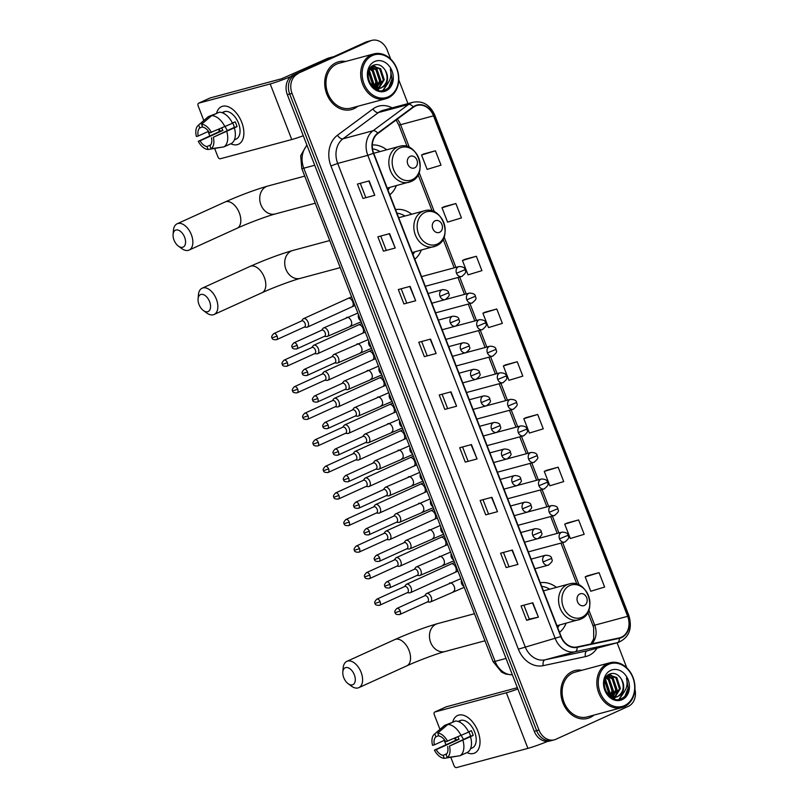 <?xml version="1.0" encoding="UTF-8"?>
<svg xmlns="http://www.w3.org/2000/svg" width="808" height="808" viewBox="0 0 808 808"><rect width="100%" height="100%" fill="white"/><g stroke="black" fill="none" stroke-linecap="round" stroke-linejoin="round"><path stroke-width="1.21" d="M414.817 259.227A27.331 22.058 74.9 0 0 421.332 250.086M411.686 214.231A27.331 22.058 74.9 0 0 395.556 209.585M559.55 632.391A27.331 22.058 74.9 0 0 566.075 623.251M556.429 587.386A27.331 22.058 74.9 0 0 540.3 582.74M389.82 194.799A27.331 22.058 74.9 0 0 396.344 185.658M386.699 149.803A27.331 22.058 74.9 0 0 372.326 144.955M390.698 59.105L387.224 50.146A15.473 12.484 74.9 0 0 371.781 40.4L367.074 41.663A15.473 12.484 74.9 0 0 365.519 42.228L293.193 75.104A15.473 12.484 74.9 0 0 287.345 94.677L534.28 731.311A15.473 12.484 74.9 0 0 549.723 741.057L552.076 740.421A15.473 12.484 74.9 0 1 536.633 730.674A15.473 12.484 74.9 0 0 552.076 740.421L554.429 739.795A15.473 12.484 74.9 0 0 555.985 739.229L628.311 706.354A15.473 12.484 74.9 0 0 634.916 689.194M371.781 40.4A15.473 12.484 74.9 0 0 370.226 40.956L295.546 74.467A15.473 12.484 74.9 0 0 289.698 94.041L536.633 730.674L289.698 94.041A15.473 12.484 74.9 0 1 295.546 74.467L367.872 41.592L293.193 75.104M369.428 41.036A15.473 12.484 74.9 0 0 367.872 41.592A15.473 12.484 74.9 0 1 369.428 41.036M336.108 62.67A24.755 19.978 74.9 0 0 326.21 92.445A24.755 19.978 74.9 0 0 351.46 109.585A24.755 19.978 74.9 0 0 353.954 108.696A24.755 19.978 74.9 0 0 357.772 106.292A24.755 19.978 74.9 0 1 353.954 108.696A24.755 19.978 74.9 0 1 351.46 109.585A24.755 19.978 74.9 0 1 326.21 92.445A24.755 19.978 74.9 0 1 336.108 62.67A24.755 19.978 74.9 0 1 338.603 61.772A24.755 19.978 74.9 0 0 336.108 62.67M572.256 671.499A24.755 19.978 74.9 0 0 562.358 701.273A24.755 19.978 74.9 0 0 587.608 718.413A24.755 19.978 74.9 0 0 590.103 717.524A24.755 19.978 74.9 0 0 593.92 715.12A24.755 19.978 74.9 0 1 590.103 717.524A24.755 19.978 74.9 0 1 587.608 718.413L587.608 718.413A24.755 19.978 74.9 0 1 562.358 701.273A24.755 19.978 74.9 0 1 572.256 671.499A24.755 19.978 74.9 0 1 574.751 670.6A24.755 19.978 74.9 0 0 572.256 671.499M415.393 106.04A16.503 13.322 -105.1 0 1 417.059 105.434A16.503 13.322 -105.1 0 1 433.522 115.837L627.654 616.322A16.503 13.322 -105.1 0 1 619.756 637.795A16.503 13.322 -105.1 0 1 619.211 637.926L577.043 646.955A16.503 13.322 -105.1 0 1 561.116 636.421L373.68 153.187A16.503 13.322 -105.1 0 1 377.881 133.502L413.373 107.232A16.503 13.322 -105.1 0 1 415.393 106.04M415.251 105.656A16.918 13.655 74.9 0 0 413.171 106.878L377.69 133.148A16.918 13.655 74.9 0 0 373.377 153.318L560.813 636.563A16.918 13.655 74.9 0 0 577.134 647.36L619.312 638.33A16.918 13.655 74.9 0 0 627.957 616.191L433.835 115.706A16.918 13.655 74.9 0 0 415.251 105.656M599.051 572.66L585.184 576.872L590.759 591.254L604.636 587.042L599.051 572.66L587.295 575.851M578.599 519.928L564.721 524.139L570.307 538.522L584.184 534.31L578.599 519.928L566.842 523.119M558.146 467.196L544.269 471.407L549.854 485.79L563.721 481.578L558.146 467.196L546.39 470.387M537.694 414.464L523.816 418.675L529.391 433.058L543.269 428.846L537.694 414.464L525.937 417.655M435.421 150.803L421.544 155.005L427.129 169.387L441.006 165.186L435.421 150.803L423.665 153.985M455.874 203.535L442.006 207.747L447.582 222.129L461.459 217.918L455.874 203.535L444.117 206.717M476.336 256.267L462.459 260.479L468.034 274.861L481.911 270.65L476.336 256.267L464.57 259.449M496.789 308.999L482.911 313.211L488.486 327.594L502.364 323.382L496.789 308.999L485.032 312.181M517.241 361.731L503.364 365.943L508.939 380.326L522.816 376.114L517.241 361.731L505.485 364.913M345.713 61.459A24.755 19.978 74.9 0 0 338.603 61.772A24.755 19.978 74.9 0 1 345.713 61.459M581.861 670.286A24.755 19.978 74.9 0 0 574.751 670.6A24.755 19.978 74.9 0 1 581.861 670.286M626.846 667.933L617.09 642.794M407.959 103.616L398.788 79.952M297.899 73.831A15.473 12.484 74.9 0 0 292.052 93.405L538.986 730.038A15.473 12.484 74.9 0 0 554.429 739.795M497.486 511.686L485.719 514.847L480.144 500.465L491.91 497.304L497.486 511.686L491.547 497.405M517.938 564.418L506.172 567.58L500.596 553.207L512.363 550.036L517.938 564.418L512.009 550.137M538.401 617.15L526.634 620.322L521.049 605.939L532.815 602.768L538.401 617.15L532.462 602.869M436.128 353.49L424.362 356.651L418.786 342.269L430.553 339.108L436.128 353.49L430.189 339.198M415.676 300.758L403.909 303.919L398.334 289.537L410.1 286.375L415.676 300.758L409.737 286.466M395.223 248.016L383.457 251.187L377.871 236.805L389.638 233.643L395.223 248.016L389.284 233.734M374.771 195.284L363.004 198.455L357.419 184.072L369.185 180.901L374.771 195.284L368.832 181.002M477.033 458.954L465.267 462.115L459.691 447.733L471.458 444.572L477.033 458.954L471.094 444.673M456.581 406.222L444.814 409.383L439.239 395.001L451.005 391.84L456.581 406.222L450.642 391.93M444.814 409.383L456.217 406.313M465.267 462.115L476.669 459.045M363.004 198.455L374.407 195.374M383.457 251.187L394.859 248.107M403.909 303.919L415.312 300.839M424.362 356.651L435.764 353.581M526.634 620.322L529.311 619.1M523.907 605.172L529.311 619.11L538.037 617.241M506.172 567.58L517.585 564.509M485.719 514.847L497.122 511.777M503.364 365.943L505.586 364.863M482.911 313.211L485.133 312.13M462.459 260.479L464.681 259.398M442.006 207.747L444.228 206.666M421.544 155.005L423.776 153.934M523.816 418.675L526.048 417.595M544.269 471.407L546.501 470.327M564.721 524.139L566.953 523.069M585.184 576.872L587.406 575.801M447.501 408.171L442.087 394.233M427.048 355.439L421.635 341.501M406.596 302.707L401.182 288.769M386.133 249.975L380.73 236.037M365.681 197.243L360.277 183.305M467.953 460.913L462.55 446.965M488.406 513.646L483.002 499.697M508.858 566.378L503.455 552.43M216.544 113.443A20.634 12.08 65.6 0 1 227.906 106.636A20.634 12.08 65.6 0 1 241.733 122.291A20.634 12.08 65.6 0 1 230.765 143.763A20.634 12.08 65.6 0 0 238.501 144.238A20.634 12.08 65.6 0 0 241.733 122.291A20.634 12.08 65.6 0 0 221.432 106.676A20.634 12.08 65.6 0 0 216.544 113.443M290.819 76.588A20.634 1.616 158.8 0 1 270.195 83.941L198.707 103.161A2.575 1.505 -114.4 0 0 198.576 103.212A2.575 1.505 -114.4 0 0 198.172 105.959L203.818 120.533M303.283 135.744A20.634 1.616 158.8 0 1 291.759 139.542L220.281 158.772A2.575 1.505 -114.4 0 1 217.877 156.772L214.706 148.591M219.463 131.492A20.634 12.08 65.6 0 1 218.524 129.442A20.634 12.08 65.6 0 0 219.463 131.492M209.706 135.704L208.09 131.532M209.868 98.091A2.575 1.505 65.6 0 1 209.989 98.02A2.575 1.505 65.6 0 1 210.131 97.97L281.608 78.75L328.159 58.136A2.575 2.081 -105.1 0 1 328.502 58.014L328.422 58.035M208.545 131.32L198.223 136.017A10.312 6.04 65.6 0 1 199.768 127.997L202.535 126.735M211.666 115.655L201.566 124.25L202.717 127.199A10.312 6.04 65.6 0 1 209.605 132.946L232.542 123.25A17.019 9.969 65.6 0 0 219.281 112.201L211.666 115.655A17.019 9.969 65.6 0 1 224.927 126.715M232.452 123.069L235.158 121.846A14.958 8.757 65.6 0 1 236.219 124.2A14.958 8.757 65.6 0 1 237.017 126.634L213.282 137.259L234.31 127.361A10.312 6.04 -114.4 0 0 233.562 124.917A10.312 6.04 -114.4 0 0 232.674 122.968M221.786 128.048A10.312 6.04 -114.4 0 0 221.796 128.078A10.312 6.04 -114.4 0 0 222.917 130.431L200.081 140.814A10.312 6.04 65.6 0 0 206.969 146.561L208.121 149.51L222.059 147.177M208.121 149.51A13.413 7.848 65.6 0 1 198.263 141.299L220.21 131.159A14.958 8.757 65.6 0 1 219.281 129.118M222.018 112.645L223.776 111.847A14.958 8.757 65.6 0 1 238.501 123.169A14.958 8.757 65.6 0 1 236.158 139.077L234.391 139.875M234.401 128.048A17.019 9.969 65.6 0 1 231.411 143.471L223.796 146.935L211.06 148.712L209.918 145.763A10.312 6.04 65.6 0 0 211.474 137.744M226.785 131.502A17.019 9.969 65.6 0 1 223.796 146.935M201.566 124.25A13.413 7.848 65.6 0 1 211.423 132.462M213.282 137.259A13.413 7.848 65.6 0 1 211.06 148.712M198.263 141.299L200.081 140.814M222.069 112.665A14.958 8.757 65.6 0 1 223.846 112.413L222.735 112.908M216.524 113.453L208.727 116.443L198.627 125.048L199.768 127.997M198.223 136.017L196.405 136.501A13.413 7.848 65.6 0 1 198.172 125.392L207.797 117.109A17.019 9.969 65.6 0 1 208.727 116.443M227.401 130.502A10.312 6.04 65.6 0 1 225.24 126.573M210.737 144.854L206.969 146.561M220.21 131.159L222.917 130.431M234.31 127.361L237.017 126.634M388.325 96.798A22.18 17.897 74.9 0 0 396.698 68.751A22.18 17.897 74.9 0 0 372.337 55.57A22.18 17.897 74.9 0 0 363.964 83.628A22.18 17.897 74.9 0 0 388.325 96.798M388.113 97.919A23.21 18.725 74.9 0 0 397.395 70.003A23.21 18.725 74.9 0 0 373.71 53.934A23.21 18.725 74.9 0 0 371.377 54.772A23.21 18.725 74.9 0 0 362.095 82.689A23.21 18.725 74.9 0 0 385.769 98.758A23.21 18.725 74.9 0 0 388.113 97.919M373.71 53.934L339.006 63.266A23.21 18.725 74.9 0 0 336.663 64.105A23.21 18.725 74.9 0 0 327.381 92.021A23.21 18.725 74.9 0 0 351.056 108.09L385.769 98.758M378.397 88.648L376.144 89.335M377.902 88.688L376.558 89.264M384.305 86.234A11.655 9.403 74.9 0 0 385.254 70.347C382.184 65.458 378.407 63.701 373.942 65.054C360.843 69.73 371.973 96.314 384.901 89.93C388.668 88.345 391.112 85.264 392.254 80.709L390.335 69.236C392.042 76.679 390.032 82.345 384.305 86.234L380.76 88.143L371.741 85.759M371.266 66.781L372.841 66.135L380.669 68.73L384.244 79.729L378.831 88.436M385.254 70.347C388.638 78.073 387.244 83.941 381.073 87.951L380.295 88.254M380.76 88.143L374.074 88.011M368.014 76.073L369.377 81.891M368.67 71.013L373.044 82.749L372.205 86.143M368.408 71.882L372.104 83.002L371.579 85.547M369.882 68.468L373.195 70.74L376.781 81.739L374.599 87.597M369.559 68.993L372.266 70.993L375.841 81.992L374.023 87.315M371.125 66.912L376.932 69.74L380.507 80.739L376.781 88.274M376.376 88.617L375.69 89.092M370.832 67.226L376.003 69.993L379.578 80.992L376.255 88.163M372.377 66.276L379.73 68.983L383.315 79.982L378.336 88.436M374.639 61.519A15.786 12.736 74.9 0 0 368.68 81.487A15.786 12.736 74.9 0 0 386.022 90.86A15.786 12.736 74.9 0 0 391.981 70.892A15.786 12.736 74.9 0 0 374.639 61.519M390.335 69.236L392.052 79.032L388.82 87.284M387.557 83.699L382.77 90.496M374.124 66.175L375.993 67.751L380.851 82.042L379.204 87.84M378.78 88.607L377.821 90.042M370.68 67.387L372.256 68.751L377.114 83.052L375.841 88.052M368.963 70.225L373.377 84.052L372.922 86.668M388.254 82.84L383.154 90.435M374.892 66.266L376.457 67.62L381.315 81.921L379.901 87.244M379.225 88.537L378.114 90.132M371.155 67.276L372.72 68.63L377.578 82.931L376.205 88.153M369.145 69.801L373.841 83.931L373.296 86.9M174.023 240.077A9.282 5.434 -114.4 0 0 178.406 246.117A9.282 5.434 -114.4 0 0 184.567 245.895A9.282 5.434 -114.4 0 0 184.618 237.229A9.282 5.434 -114.4 0 0 177.891 230.028A9.282 5.434 -114.4 0 0 173.084 234.431A9.282 5.434 -114.4 0 0 174.023 240.077M173.084 234.431L173.437 230.351A14.443 8.454 65.6 0 1 177.154 223.776A14.443 8.454 65.6 0 1 191.365 234.704A14.443 8.454 65.6 0 1 189.102 250.066A14.443 8.454 65.6 0 1 181.699 248.541L178.406 246.117M414.595 167.872A6.191 4.989 74.9 0 0 416.928 160.045A6.191 4.989 74.9 0 0 410.131 156.368A6.191 4.989 74.9 0 0 407.798 164.196A6.191 4.989 74.9 0 0 414.595 167.872M387.991 190.072A24.503 19.766 74.9 0 0 389.638 187.466M379.992 151.601A24.503 19.766 74.9 0 0 372.528 148.834M199.01 304.505A9.282 5.434 -114.4 0 0 203.394 310.555A9.282 5.434 -114.4 0 0 209.555 310.333A9.282 5.434 -114.4 0 0 209.605 301.657A9.282 5.434 -114.4 0 0 202.879 294.466A9.282 5.434 -114.4 0 0 198.081 298.859A9.282 5.434 -114.4 0 0 199.01 304.505M198.081 298.859L198.425 294.779A14.443 8.454 65.6 0 1 202.141 288.204A14.443 8.454 65.6 0 1 216.352 299.132A14.443 8.454 65.6 0 1 214.09 314.494A14.443 8.454 65.6 0 1 206.697 312.969L203.394 310.555M439.582 232.31A6.191 4.989 74.9 0 0 441.925 224.472A6.191 4.989 74.9 0 0 435.128 220.796A6.191 4.989 74.9 0 0 432.785 228.634A6.191 4.989 74.9 0 0 439.582 232.31M412.979 254.5A24.503 19.766 74.9 0 0 414.625 251.894M404.98 216.029A24.503 19.766 74.9 0 0 396.96 213.201M343.754 677.66A9.282 5.434 -114.4 0 0 348.137 683.709A9.282 5.434 -114.4 0 0 354.298 683.487A9.282 5.434 -114.4 0 0 354.338 674.811A9.282 5.434 -114.4 0 0 347.622 667.62A9.282 5.434 -114.4 0 0 342.814 672.014A9.282 5.434 -114.4 0 0 343.754 677.66M342.814 672.014L343.168 667.943A14.443 8.454 65.6 0 1 346.874 661.358A14.443 8.454 65.6 0 1 361.095 672.296A14.443 8.454 65.6 0 1 358.833 687.659A14.443 8.454 65.6 0 1 351.43 686.133L348.137 683.709M584.325 605.465A6.191 4.989 74.9 0 0 586.659 597.637A6.191 4.989 74.9 0 0 579.861 593.961A6.191 4.989 74.9 0 0 577.528 601.788A6.191 4.989 74.9 0 0 584.325 605.465M557.722 627.665A24.503 19.766 74.9 0 0 559.368 625.049M549.723 589.194A24.503 19.766 74.9 0 0 541.693 586.356M304.242 327.119L306.505 327.27A4.646 2.717 -114.4 0 0 307.091 327.21A4.646 2.717 -114.4 0 0 307.343 327.129A4.646 2.717 -114.4 0 0 308.07 322.19A4.646 2.717 -114.4 0 0 303.747 318.584A4.646 2.717 -114.4 0 0 303.495 318.675A4.646 2.717 -114.4 0 0 302.838 319.211L301.475 321.008M304.343 327.058A3.353 1.959 -114.4 0 0 304.525 326.988A3.353 1.959 -114.4 0 0 305.05 323.422A3.353 1.959 -114.4 0 0 301.929 320.826A3.353 1.959 -114.4 0 0 301.748 320.887L273.801 333.583C271.74 335.724 271.155 337.148 272.064 337.855L277.104 336.128A3.353 1.959 -114.4 0 0 273.801 333.583M314.544 353.672L316.807 353.823A4.646 2.717 -114.4 0 0 317.392 353.773A4.646 2.717 -114.4 0 0 317.645 353.682A4.646 2.717 -114.4 0 0 318.362 348.743A4.646 2.717 -114.4 0 0 314.049 345.147A4.646 2.717 -114.4 0 0 313.797 345.228A4.646 2.717 -114.4 0 0 313.14 345.763L311.777 347.571M314.645 353.611A3.353 1.959 -114.4 0 0 314.827 353.55A3.353 1.959 -114.4 0 0 315.352 349.985A3.353 1.959 -114.4 0 0 312.231 347.379A3.353 1.959 -114.4 0 0 312.05 347.44L284.103 360.146C282.043 362.287 281.457 363.701 282.366 364.408L287.406 362.681A3.353 1.959 -114.4 0 0 284.103 360.146M324.846 380.235L327.109 380.386A4.646 2.717 -114.4 0 0 327.695 380.336A4.646 2.717 -114.4 0 0 327.937 380.245A4.646 2.717 -114.4 0 0 328.664 375.306A4.646 2.717 -114.4 0 0 324.351 371.7A4.646 2.717 -114.4 0 0 324.099 371.791A4.646 2.717 -114.4 0 0 323.442 372.326L322.079 374.124M324.947 380.174A3.353 1.959 -114.4 0 0 325.119 380.103A3.353 1.959 -114.4 0 0 325.644 376.538A3.353 1.959 -114.4 0 0 322.523 373.942A3.353 1.959 -114.4 0 0 322.352 374.003L294.405 386.699C292.344 388.84 291.759 390.264 292.668 390.971L297.708 389.244A3.353 1.959 -114.4 0 0 294.405 386.699M335.148 406.788L337.411 406.939A4.646 2.717 -114.4 0 0 337.996 406.889A4.646 2.717 -114.4 0 0 338.239 406.798A4.646 2.717 -114.4 0 0 338.966 401.859A4.646 2.717 -114.4 0 0 334.653 398.263A4.646 2.717 -114.4 0 0 334.401 398.344A4.646 2.717 -114.4 0 0 333.744 398.879L332.371 400.687M335.249 406.727A3.353 1.959 -114.4 0 0 335.421 406.666A3.353 1.959 -114.4 0 0 335.946 403.101A3.353 1.959 -114.4 0 0 332.825 400.495A3.353 1.959 -114.4 0 0 332.654 400.556L304.707 413.262C302.647 415.403 302.061 416.817 302.97 417.524L308.01 415.797A3.353 1.959 -114.4 0 0 304.707 413.262M345.45 433.351L347.713 433.502A4.646 2.717 -114.4 0 0 348.299 433.452A4.646 2.717 -114.4 0 0 348.541 433.361A4.646 2.717 -114.4 0 0 349.268 428.422A4.646 2.717 -114.4 0 0 344.945 424.816A4.646 2.717 -114.4 0 0 344.703 424.907A4.646 2.717 -114.4 0 0 344.046 425.442L342.673 427.24M345.551 433.29A3.353 1.959 -114.4 0 0 345.723 433.219A3.353 1.959 -114.4 0 0 346.248 429.654A3.353 1.959 -114.4 0 0 343.127 427.058A3.353 1.959 -114.4 0 0 342.956 427.119L315.009 439.815C312.949 441.956 312.363 443.38 313.272 444.087L318.312 442.36A3.353 1.959 -114.4 0 0 315.009 439.815M355.752 459.904L358.015 460.055A4.646 2.717 -114.4 0 0 358.601 460.005A4.646 2.717 -114.4 0 0 358.843 459.914A4.646 2.717 -114.4 0 0 359.57 454.975A4.646 2.717 -114.4 0 0 355.247 451.379A4.646 2.717 -114.4 0 0 355.005 451.47A4.646 2.717 -114.4 0 0 354.348 451.995L352.975 453.803M355.853 459.843A3.353 1.959 -114.4 0 0 356.025 459.782A3.353 1.959 -114.4 0 0 356.55 456.217A3.353 1.959 -114.4 0 0 353.429 453.611A3.353 1.959 -114.4 0 0 353.258 453.682L325.311 466.378C323.24 468.519 322.665 469.943 323.574 470.64L328.614 468.913A3.353 1.959 -114.4 0 0 325.311 466.378M366.054 486.466L368.317 486.618A4.646 2.717 -114.4 0 0 368.902 486.567A4.646 2.717 -114.4 0 0 369.145 486.477A4.646 2.717 -114.4 0 0 369.872 481.538A4.646 2.717 -114.4 0 0 365.549 477.932A4.646 2.717 -114.4 0 0 365.307 478.023A4.646 2.717 -114.4 0 0 364.65 478.558L363.277 480.356M366.155 486.406A3.353 1.959 -114.4 0 0 366.327 486.335A3.353 1.959 -114.4 0 0 366.852 482.77A3.353 1.959 -114.4 0 0 363.731 480.174A3.353 1.959 -114.4 0 0 363.56 480.235L335.613 492.941C333.542 495.072 332.967 496.496 333.876 497.203L338.916 495.476A3.353 1.959 -114.4 0 0 335.613 492.941M376.356 513.019L378.619 513.181A4.646 2.717 -114.4 0 0 379.204 513.12A4.646 2.717 -114.4 0 0 379.447 513.029A4.646 2.717 -114.4 0 0 380.174 508.101A4.646 2.717 -114.4 0 0 375.851 504.495A4.646 2.717 -114.4 0 0 375.609 504.586A4.646 2.717 -114.4 0 0 374.952 505.121L373.579 506.919M376.447 512.959A3.353 1.959 -114.4 0 0 376.629 512.898A3.353 1.959 -114.4 0 0 377.154 509.333A3.353 1.959 -114.4 0 0 374.033 506.727A3.353 1.959 -114.4 0 0 373.851 506.798L345.915 519.494C343.844 521.635 343.269 523.059 344.178 523.756L349.218 522.029A3.353 1.959 -114.4 0 0 345.915 519.494M386.658 539.582L388.921 539.734A4.646 2.717 -114.4 0 0 389.506 539.683A4.646 2.717 -114.4 0 0 389.749 539.592A4.646 2.717 -114.4 0 0 390.476 534.654A4.646 2.717 -114.4 0 0 386.153 531.048A4.646 2.717 -114.4 0 0 385.911 531.139A4.646 2.717 -114.4 0 0 385.254 531.674L383.881 533.482M386.749 539.522A3.353 1.959 -114.4 0 0 386.931 539.461A3.353 1.959 -114.4 0 0 387.456 535.886A3.353 1.959 -114.4 0 0 384.335 533.29A3.353 1.959 -114.4 0 0 384.154 533.351L356.217 546.057C354.146 548.188 353.571 549.612 354.48 550.319L359.52 548.592A3.353 1.959 -114.4 0 0 356.217 546.057M396.96 566.135L399.213 566.297A4.646 2.717 -114.4 0 0 399.798 566.236A4.646 2.717 -114.4 0 0 400.051 566.145A4.646 2.717 -114.4 0 0 400.778 561.217A4.646 2.717 -114.4 0 0 396.455 557.611A4.646 2.717 -114.4 0 0 396.213 557.702A4.646 2.717 -114.4 0 0 395.556 558.237L394.183 560.035M397.051 566.075A3.353 1.959 -114.4 0 0 397.233 566.014A3.353 1.959 -114.4 0 0 397.758 562.449A3.353 1.959 -114.4 0 0 394.637 559.843A3.353 1.959 -114.4 0 0 394.456 559.914L366.519 572.609C364.448 574.751 363.873 576.175 364.782 576.872L369.822 575.145A3.353 1.959 -114.4 0 0 366.519 572.609M407.262 592.698L409.515 592.85A4.646 2.717 -114.4 0 0 410.1 592.799A4.646 2.717 -114.4 0 0 410.353 592.708A4.646 2.717 -114.4 0 0 411.08 587.77A4.646 2.717 -114.4 0 0 406.757 584.164A4.646 2.717 -114.4 0 0 406.515 584.255A4.646 2.717 -114.4 0 0 405.858 584.79L404.485 586.598M407.353 592.638A3.353 1.959 -114.4 0 0 407.535 592.577A3.353 1.959 -114.4 0 0 408.06 589.012A3.353 1.959 -114.4 0 0 404.939 586.406A3.353 1.959 -114.4 0 0 404.757 586.467L376.821 599.172C374.75 601.303 374.175 602.728 375.084 603.435L380.114 601.707A3.353 1.959 -114.4 0 0 376.821 599.172M324.341 336.37L326.604 336.532A4.646 2.717 -114.4 0 0 327.19 336.471A4.646 2.717 -114.4 0 0 327.432 336.381A4.646 2.717 -114.4 0 0 328.078 331.24A4.646 2.717 -114.4 0 0 323.836 327.846A4.646 2.717 -114.4 0 0 323.594 327.937A4.646 2.717 -114.4 0 0 322.937 328.472L321.564 330.27M324.432 336.31A3.353 1.959 -114.4 0 0 324.614 336.249A3.353 1.959 -114.4 0 0 325.139 332.684A3.353 1.959 -114.4 0 0 322.018 330.078A3.353 1.959 -114.4 0 0 321.837 330.149L293.9 342.844C291.829 344.986 291.254 346.41 292.163 347.107L297.203 345.38A3.353 1.959 -114.4 0 0 293.9 342.844M334.643 362.933L336.906 363.085A4.646 2.717 -114.4 0 0 337.491 363.034A4.646 2.717 -114.4 0 0 337.734 362.944A4.646 2.717 -114.4 0 0 338.38 357.803A4.646 2.717 -114.4 0 0 334.138 354.399A4.646 2.717 -114.4 0 0 333.896 354.49A4.646 2.717 -114.4 0 0 333.239 355.025L331.866 356.833M334.734 362.873A3.353 1.959 -114.4 0 0 334.916 362.812A3.353 1.959 -114.4 0 0 335.441 359.237A3.353 1.959 -114.4 0 0 332.32 356.641A3.353 1.959 -114.4 0 0 332.139 356.702L304.202 369.408C302.131 371.539 301.556 372.963 302.465 373.67L307.505 371.943A3.353 1.959 -114.4 0 0 304.202 369.408M344.945 389.496L347.198 389.648A4.646 2.717 -114.4 0 0 347.783 389.587A4.646 2.717 -114.4 0 0 348.036 389.506A4.646 2.717 -114.4 0 0 348.682 384.356A4.646 2.717 -114.4 0 0 344.44 380.962A4.646 2.717 -114.4 0 0 344.198 381.053A4.646 2.717 -114.4 0 0 343.541 381.588L342.168 383.386M345.036 389.426A3.353 1.959 -114.4 0 0 345.218 389.365A3.353 1.959 -114.4 0 0 345.743 385.8A3.353 1.959 -114.4 0 0 342.622 383.194A3.353 1.959 -114.4 0 0 342.441 383.265L314.504 395.96C312.433 398.102 311.858 399.526 312.767 400.223L317.796 398.495A3.353 1.959 -114.4 0 0 314.504 395.96M355.247 416.049L357.5 416.201A4.646 2.717 -114.4 0 0 358.085 416.15A4.646 2.717 -114.4 0 0 358.338 416.059A4.646 2.717 -114.4 0 0 358.984 410.919A4.646 2.717 -114.4 0 0 354.742 407.525A4.646 2.717 -114.4 0 0 354.5 407.606A4.646 2.717 -114.4 0 0 353.843 408.141L352.47 409.949M355.338 415.989A3.353 1.959 -114.4 0 0 355.52 415.928A3.353 1.959 -114.4 0 0 356.045 412.363A3.353 1.959 -114.4 0 0 352.924 409.757A3.353 1.959 -114.4 0 0 352.743 409.818L324.806 422.523C322.735 424.665 322.16 426.079 323.069 426.786L328.099 425.059A3.353 1.959 -114.4 0 0 324.806 422.523M365.549 442.612L367.802 442.764A4.646 2.717 -114.4 0 0 368.387 442.703A4.646 2.717 -114.4 0 0 368.64 442.622A4.646 2.717 -114.4 0 0 369.276 437.471A4.646 2.717 -114.4 0 0 365.044 434.078A4.646 2.717 -114.4 0 0 364.792 434.169A4.646 2.717 -114.4 0 0 364.145 434.704L362.772 436.502M365.64 442.552A3.353 1.959 -114.4 0 0 365.822 442.481A3.353 1.959 -114.4 0 0 366.347 438.916A3.353 1.959 -114.4 0 0 363.226 436.31A3.353 1.959 -114.4 0 0 363.044 436.381L335.108 449.076C333.037 451.218 332.462 452.642 333.371 453.339L338.401 451.621A3.353 1.959 -114.4 0 0 335.108 449.076M375.851 469.165L378.104 469.317A4.646 2.717 -114.4 0 0 378.689 469.266A4.646 2.717 -114.4 0 0 378.942 469.175A4.646 2.717 -114.4 0 0 379.578 464.034A4.646 2.717 -114.4 0 0 375.346 460.641A4.646 2.717 -114.4 0 0 375.094 460.722A4.646 2.717 -114.4 0 0 374.447 461.257L373.074 463.065M375.942 469.105A3.353 1.959 -114.4 0 0 376.124 469.044A3.353 1.959 -114.4 0 0 376.649 465.479A3.353 1.959 -114.4 0 0 373.528 462.873A3.353 1.959 -114.4 0 0 373.346 462.934L345.41 475.639C343.339 477.781 342.764 479.195 343.673 479.901L348.702 478.174A3.353 1.959 -114.4 0 0 345.41 475.639M386.143 495.728L388.406 495.88A4.646 2.717 -114.4 0 0 388.991 495.819A4.646 2.717 -114.4 0 0 389.244 495.738A4.646 2.717 -114.4 0 0 389.88 490.587A4.646 2.717 -114.4 0 0 385.648 487.194A4.646 2.717 -114.4 0 0 385.396 487.285A4.646 2.717 -114.4 0 0 384.739 487.82L383.376 489.618M386.244 495.668A3.353 1.959 -114.4 0 0 386.426 495.597A3.353 1.959 -114.4 0 0 386.951 492.032A3.353 1.959 -114.4 0 0 383.83 489.436A3.353 1.959 -114.4 0 0 383.649 489.496L355.712 502.192C353.641 504.333 353.066 505.757 353.965 506.464L359.005 504.737A3.353 1.959 -114.4 0 0 355.712 502.192M396.445 522.281L398.708 522.433A4.646 2.717 -114.4 0 0 399.293 522.382A4.646 2.717 -114.4 0 0 399.546 522.291A4.646 2.717 -114.4 0 0 400.182 517.15A4.646 2.717 -114.4 0 0 395.95 513.757A4.646 2.717 -114.4 0 0 395.698 513.837A4.646 2.717 -114.4 0 0 395.041 514.373L393.678 516.181M396.546 522.221A3.353 1.959 -114.4 0 0 396.728 522.16A3.353 1.959 -114.4 0 0 397.253 518.595A3.353 1.959 -114.4 0 0 394.132 515.989A3.353 1.959 -114.4 0 0 393.951 516.049L366.004 528.755C363.943 530.896 363.358 532.31 364.267 533.017L369.306 531.29A3.353 1.959 -114.4 0 0 366.004 528.755M406.747 548.844L409.01 548.996A4.646 2.717 -114.4 0 0 409.595 548.945A4.646 2.717 -114.4 0 0 409.848 548.854A4.646 2.717 -114.4 0 0 410.484 543.703A4.646 2.717 -114.4 0 0 406.252 540.31A4.646 2.717 -114.4 0 0 406 540.4A4.646 2.717 -114.4 0 0 405.343 540.936L403.98 542.734M406.848 548.784A3.353 1.959 -114.4 0 0 407.03 548.713A3.353 1.959 -114.4 0 0 407.555 545.148A3.353 1.959 -114.4 0 0 404.434 542.552A3.353 1.959 -114.4 0 0 404.252 542.612L376.306 555.308C374.245 557.449 373.66 558.873 374.569 559.58L379.609 557.853A3.353 1.959 -114.4 0 0 376.306 555.308M417.049 575.397L419.312 575.548A4.646 2.717 -114.4 0 0 419.897 575.498A4.646 2.717 -114.4 0 0 420.14 575.407A4.646 2.717 -114.4 0 0 420.786 570.266A4.646 2.717 -114.4 0 0 416.554 566.873A4.646 2.717 -114.4 0 0 416.302 566.964A4.646 2.717 -114.4 0 0 415.645 567.489L414.282 569.297M417.15 575.336A3.353 1.959 -114.4 0 0 417.332 575.276A3.353 1.959 -114.4 0 0 417.847 571.71A3.353 1.959 -114.4 0 0 414.726 569.105A3.353 1.959 -114.4 0 0 414.555 569.175L386.608 581.871C384.547 584.012 383.962 585.426 384.871 586.133L389.911 584.406A3.353 1.959 -114.4 0 0 386.608 581.871M427.351 601.96L429.614 602.111A4.646 2.717 -114.4 0 0 430.199 602.061A4.646 2.717 -114.4 0 0 430.442 601.97A4.646 2.717 -114.4 0 0 431.088 596.819A4.646 2.717 -114.4 0 0 426.856 593.425A4.646 2.717 -114.4 0 0 426.604 593.516A4.646 2.717 -114.4 0 0 425.947 594.052L424.574 595.85M427.452 601.899A3.353 1.959 -114.4 0 0 427.624 601.829A3.353 1.959 -114.4 0 0 428.149 598.263A3.353 1.959 -114.4 0 0 425.028 595.668A3.353 1.959 -114.4 0 0 424.856 595.728L396.91 608.434C394.849 610.565 394.264 611.989 395.173 612.696L400.212 610.969A3.353 1.959 -114.4 0 0 396.91 608.434M452.692 722.271A20.634 12.08 65.6 0 1 464.055 715.464A20.634 12.08 65.6 0 1 477.881 731.119A20.634 12.08 65.6 0 1 466.913 752.591A20.634 12.08 65.6 0 0 474.649 753.066A20.634 12.08 65.6 0 0 477.881 731.119A20.634 12.08 65.6 0 0 457.581 715.504A20.634 12.08 65.6 0 0 452.692 722.271M517.857 688.961A20.634 1.616 158.8 0 1 506.343 692.769L434.856 711.989A2.575 1.505 -114.4 0 0 434.724 712.04A2.575 1.505 -114.4 0 0 434.32 714.787L439.966 729.361M547.662 741.39A20.634 1.616 158.8 0 1 527.907 748.37L456.429 767.6A2.575 1.505 -114.4 0 1 454.025 765.6L450.854 757.419M455.611 740.32A20.634 12.08 65.6 0 1 454.682 738.27A20.634 12.08 65.6 0 0 455.611 740.32M445.854 744.532L444.238 740.36M446.016 706.919A2.575 1.505 65.6 0 1 446.137 706.849A2.575 1.505 65.6 0 1 446.279 706.798L517.362 687.679M444.703 740.148L434.371 744.845A10.312 6.04 65.6 0 1 435.916 736.825L438.683 735.563M447.814 724.483L437.724 733.078L438.865 736.027A10.312 6.04 65.6 0 1 445.764 741.774L468.691 732.078A17.019 9.969 65.6 0 0 455.429 721.029L447.814 724.483A17.019 9.969 65.6 0 1 461.075 735.543M468.6 731.896L471.306 730.674A14.958 8.757 65.6 0 1 472.367 733.028A14.958 8.757 65.6 0 1 473.165 735.462L449.43 746.087L470.458 736.189A10.312 6.04 -114.4 0 0 469.721 733.745A10.312 6.04 -114.4 0 0 468.822 731.795M457.934 736.876A10.312 6.04 -114.4 0 0 457.954 736.906A10.312 6.04 -114.4 0 0 459.065 739.259L436.229 749.642A10.312 6.04 65.6 0 0 443.127 755.389L444.269 758.338L458.207 756.005M444.269 758.338A13.413 7.848 65.6 0 1 434.421 750.127L456.358 739.987A14.958 8.757 65.6 0 1 455.429 737.946M458.166 721.473L459.924 720.675A14.958 8.757 65.6 0 1 474.649 731.998A14.958 8.757 65.6 0 1 472.306 747.905L470.549 748.703M470.549 736.876A17.019 9.969 65.6 0 1 467.559 752.298L459.944 755.763L447.208 757.54L446.066 754.591A10.312 6.04 65.6 0 0 447.622 746.572M462.934 740.33A17.019 9.969 65.6 0 1 459.944 755.763M437.724 733.078A13.413 7.848 65.6 0 1 447.571 741.29M449.43 746.087A13.413 7.848 65.6 0 1 447.208 757.54M434.421 750.127L436.229 749.642M458.217 721.494A14.958 8.757 65.6 0 1 459.994 721.241L458.883 721.746M452.672 722.281L444.875 725.271L434.775 733.876L435.916 736.825M434.371 744.845L432.553 745.33A13.413 7.848 65.6 0 1 434.32 734.22L443.946 725.938A17.019 9.969 65.6 0 1 444.875 725.271M463.55 739.33A10.312 6.04 65.6 0 1 461.388 735.401M446.885 753.682L443.127 755.389M456.358 739.987L459.065 739.259M470.458 736.189L473.165 735.462M624.473 705.626A22.18 17.897 74.9 0 0 632.846 677.579A22.18 17.897 74.9 0 0 608.485 664.398A22.18 17.897 74.9 0 0 600.112 692.456A22.18 17.897 74.9 0 0 624.473 705.626M624.261 706.748A23.21 18.725 74.9 0 0 633.543 678.831A23.21 18.725 74.9 0 0 609.868 662.762A23.21 18.725 74.9 0 0 607.525 663.6A23.21 18.725 74.9 0 0 598.243 691.517A23.21 18.725 74.9 0 0 621.918 707.586A23.21 18.725 74.9 0 0 624.261 706.748M609.868 662.762L575.155 672.094A23.21 18.725 74.9 0 0 572.811 672.933A23.21 18.725 74.9 0 0 563.53 700.849A23.21 18.725 74.9 0 0 587.214 716.918L621.918 707.586M614.545 697.476L612.292 698.163M614.05 697.516L612.706 698.092M620.453 695.062A11.655 9.403 74.9 0 0 621.403 679.175C618.332 674.286 614.555 672.529 610.09 673.882C596.991 678.558 608.131 705.142 621.049 698.758C624.816 697.173 627.26 694.092 628.402 689.537L626.483 678.063C628.19 685.507 626.18 691.173 620.453 695.062L616.908 696.971L607.899 694.587M607.414 675.609L608.99 674.963L616.817 677.558L620.393 688.557L614.979 697.264M621.403 679.175C624.786 686.901 623.392 692.769 617.221 696.779L616.443 697.082M616.908 696.971L610.222 696.839M604.162 684.901L605.525 690.719M604.818 679.841L609.192 691.577L608.353 694.971M604.566 680.71L608.252 691.83L607.727 694.375M606.03 677.296L609.343 679.568L612.929 690.567L610.747 696.425M605.707 677.821L608.414 679.821L611.989 690.82L610.171 696.143M607.273 675.74L613.08 678.569L616.655 689.567L612.929 697.102M612.525 697.445L611.838 697.92M606.98 676.054L612.151 678.821L615.726 689.82L612.403 696.991M608.525 675.104L615.878 677.811L619.463 688.81L614.484 697.264M610.787 670.347A15.786 12.736 74.9 0 0 604.828 690.315A15.786 12.736 74.9 0 0 622.17 699.688A15.786 12.736 74.9 0 0 628.129 679.72A15.786 12.736 74.9 0 0 610.787 670.347M626.483 678.063L628.2 687.861L624.968 696.112M623.705 692.527L618.918 699.324M610.272 675.003L612.141 676.579L616.999 690.87L615.353 696.668M614.938 697.435L613.969 698.87M606.828 676.215L608.404 677.579L613.262 691.88L611.989 696.88M605.111 679.053L609.525 692.88L609.07 695.496M624.402 691.668L619.302 699.263M611.04 675.094L612.605 676.458L617.464 690.749L616.05 696.072M615.373 697.365L614.262 698.96M607.303 676.104L608.868 677.457L613.726 691.759L612.353 696.981M605.293 678.629L609.99 692.759L609.444 695.728M287.345 94.677L292.052 93.405M365.519 42.228L370.226 40.956M534.28 731.311L538.986 730.038M307.02 145.4A20.634 16.645 74.9 0 0 303.788 168.195L314.726 165.256M512.413 674.912L505.778 674.094L501.627 672.155L493.072 661.641L301.778 168.468A10.312 0.808 -21.2 0 0 303.788 168.195L495.072 661.368L506.01 658.429M493.072 661.641A10.312 0.808 -21.2 0 0 495.072 661.368A20.634 16.645 74.9 0 0 512.373 674.832M433.522 115.837L400.576 124.705A16.503 13.322 74.9 0 0 397.284 119.14M597.001 648.198A25.785 20.806 -105.1 0 1 588.88 655.48A25.785 20.806 -105.1 0 1 585.436 656.621L543.259 665.651A25.785 20.806 -105.1 0 1 518.372 649.188L330.937 165.953A25.785 20.806 -105.1 0 1 337.512 135.199L372.993 108.928A25.785 20.806 -105.1 0 1 392.153 107.868M330.937 165.953L337.694 163.428L367.812 155.328A20.634 16.645 -105.1 0 1 373.064 130.724L408.555 104.454A20.634 16.645 -105.1 0 1 411.08 102.959A20.634 16.645 -105.1 0 1 413.161 102.212L383.043 110.312A20.634 16.645 74.9 0 0 380.962 111.06A20.634 16.645 74.9 0 0 378.427 112.554L342.946 138.825A20.634 16.645 74.9 0 0 337.694 163.428L525.129 646.673A20.634 16.645 74.9 0 0 545.036 659.833L587.204 650.814A20.634 16.645 74.9 0 0 587.881 650.642L618.009 642.542A20.634 16.645 -105.1 0 1 617.332 642.703L575.155 651.733A20.634 16.645 -105.1 0 1 555.248 638.572L367.812 155.328L373.377 153.318M413.171 106.878A5.161 2.899 53.5 0 0 408.555 104.454L378.427 112.554A5.161 2.899 -126.5 0 1 372.993 108.928M560.813 636.563L518.372 649.188M577.134 647.36A5.161 3.04 77.9 0 1 575.155 651.733L545.036 659.833A5.161 3.04 -102.1 0 0 543.259 665.651M337.512 135.199A5.161 2.899 -126.5 0 0 342.946 138.825L373.064 130.724A5.161 2.899 53.5 0 1 377.69 133.148M619.312 638.33A5.161 3.04 77.9 0 1 617.332 642.703L587.204 650.814A5.161 3.04 -102.1 0 0 585.436 656.621M627.957 616.191L628.876 615.565L434.755 115.079L433.835 115.706M591.739 643.814A16.503 13.322 74.9 0 0 594.708 625.19L588.84 610.06M627.654 616.322L594.708 625.19A9.282 0.727 -21.2 0 1 592.9 625.432L587.83 612.343M579.134 585.043L562.681 542.633M558.934 532.957L552.379 516.07M548.632 506.394L542.077 489.517M538.33 479.841L531.785 462.954M528.028 453.278L521.483 436.391M517.726 426.725L511.181 409.838M507.424 400.162L500.879 383.275M497.122 373.609L490.577 356.722M486.82 347.046L480.275 330.159M476.518 320.493L469.973 303.606M466.216 293.93L459.671 277.043M455.924 267.377L444.097 236.906M434.401 211.888L419.11 172.468M409.404 147.46L400.576 124.705A9.282 0.727 -21.2 0 1 398.778 124.947L396.092 120.018M291.759 139.542L270.195 83.941M333.946 56.58L328.159 58.136M210.131 97.97L198.707 103.161M315.251 203.202L275.326 213.938A14.443 11.655 -105.1 0 1 260.923 204.838A14.443 11.655 -105.1 0 1 266.377 186.567A14.443 11.655 -105.1 0 1 267.832 186.042C254.833 189.799 240.602 195.112 225.109 201.97L177.154 223.776M275.326 213.938C267.458 215.978 248.197 223.139 237.067 228.27A14.443 8.454 -114.4 0 0 239.33 212.908A14.443 8.454 -114.4 0 0 225.109 201.97M412.312 179.649A17.059 13.766 74.9 0 0 418.756 158.065A17.059 13.766 74.9 0 0 400.021 147.935A17.059 13.766 74.9 0 0 393.577 169.508A17.059 13.766 74.9 0 0 412.312 179.649M373.72 153.288L399.263 146.42A18.564 14.978 74.9 0 0 397.395 147.096A18.564 14.978 74.9 0 0 389.971 169.417A18.564 14.978 74.9 0 0 408.909 182.285A18.564 14.978 74.9 0 0 410.777 181.608M340.249 267.63L300.324 278.366A14.443 11.655 -105.1 0 1 285.911 269.266A14.443 11.655 -105.1 0 1 291.365 250.995A14.443 11.655 -105.1 0 1 292.819 250.47C279.831 254.227 265.59 259.54 250.106 266.398L202.141 288.204M300.324 278.366C292.446 280.406 273.185 287.567 262.055 292.698A14.443 8.454 -114.4 0 0 264.317 277.336A14.443 8.454 -114.4 0 0 250.106 266.398M437.31 244.077A17.059 13.766 74.9 0 0 443.744 222.503A17.059 13.766 74.9 0 0 425.008 212.363A17.059 13.766 74.9 0 0 418.564 233.946A17.059 13.766 74.9 0 0 437.31 244.077M398.708 217.716L424.25 210.848A18.564 14.978 74.9 0 0 422.382 211.524A18.564 14.978 74.9 0 0 414.959 233.855A18.564 14.978 74.9 0 0 433.896 246.713A18.564 14.978 74.9 0 0 435.775 246.036M484.982 640.784L445.056 651.521A14.443 11.655 -105.1 0 1 430.654 642.421A14.443 11.655 -105.1 0 1 436.098 624.16A14.443 11.655 -105.1 0 1 437.562 623.635C424.564 627.392 410.333 632.704 394.839 639.562L346.874 661.358M445.056 651.521C437.179 653.561 417.928 660.722 406.798 665.853A14.443 8.454 -114.4 0 0 409.06 650.49A14.443 8.454 -114.4 0 0 394.839 639.562M582.043 617.231A17.059 13.766 74.9 0 0 588.487 595.658A17.059 13.766 74.9 0 0 569.751 585.527A17.059 13.766 74.9 0 0 563.307 607.101A17.059 13.766 74.9 0 0 582.043 617.231M543.451 590.88L568.994 584.012A18.564 14.978 74.9 0 0 567.125 584.679A18.564 14.978 74.9 0 0 559.702 607.01A18.564 14.978 74.9 0 0 578.639 619.867A18.564 14.978 74.9 0 0 580.508 619.201M421.554 276.619L458.984 266.549A5.161 4.161 74.9 0 0 458.469 266.731A5.161 4.161 74.9 0 0 456.52 273.256L465.135 269.66C464.317 270.953 468.691 271.044 461.661 276.508A5.161 4.161 74.9 0 0 462.186 276.326M307.343 327.129L352.025 306.808A4.646 2.717 -114.4 0 0 352.753 301.879A4.646 2.717 -114.4 0 0 352.642 301.606A4.646 2.717 -114.4 0 0 348.187 298.364L351.591 296.889M304.525 326.988L276.578 339.693A3.353 1.959 -114.4 0 0 277.104 336.128M456.52 273.256A5.161 4.161 74.9 0 0 461.661 276.508L425.311 286.284M445.713 299.445L469.286 293.102A5.161 4.161 74.9 0 0 468.771 293.294A5.161 4.161 74.9 0 0 466.822 299.819L475.437 296.223C474.619 297.516 478.993 297.607 471.963 303.071A5.161 4.161 74.9 0 0 472.488 302.879M317.645 353.682L362.327 333.371A4.646 2.717 -114.4 0 0 363.055 328.432A4.646 2.717 -114.4 0 0 362.944 328.159A4.646 2.717 -114.4 0 0 358.489 324.917L361.893 323.452M314.827 353.55L286.88 366.246A3.353 1.959 -114.4 0 0 287.406 362.681M466.822 299.819A5.161 4.161 74.9 0 0 471.963 303.071L435.613 312.848M456.005 326.008L479.588 319.665A5.161 4.161 74.9 0 0 479.073 319.847A5.161 4.161 74.9 0 0 477.124 326.371L485.739 322.776C484.921 324.079 489.284 324.159 482.265 329.624A5.161 4.161 74.9 0 0 482.79 329.442M327.937 380.245L372.629 359.934A4.646 2.717 -114.4 0 0 373.357 354.995A4.646 2.717 -114.4 0 0 373.245 354.722A4.646 2.717 -114.4 0 0 368.791 351.48L372.195 350.005M325.119 380.103L297.182 392.809A3.353 1.959 -114.4 0 0 297.708 389.244M477.124 326.371A5.161 4.161 74.9 0 0 482.265 329.624L445.915 339.4M448.723 346.642L463.115 342.774A5.161 4.161 74.9 0 0 462.6 342.956A5.161 4.161 74.9 0 0 460.651 349.48A5.161 4.161 74.9 0 0 465.792 352.732A5.161 4.161 74.9 0 0 466.317 352.551L489.89 346.228A5.161 4.161 74.9 0 0 489.365 346.41A5.161 4.161 74.9 0 0 487.426 352.934L496.041 349.339C495.223 350.632 499.586 350.723 492.567 356.187A5.161 4.161 74.9 0 0 493.092 355.995M338.239 406.798L382.931 386.487A4.646 2.717 -114.4 0 0 383.659 381.548A4.646 2.717 -114.4 0 0 383.548 381.275A4.646 2.717 -114.4 0 0 379.093 378.033L382.497 376.568M335.421 406.666L307.484 419.362A3.353 1.959 -114.4 0 0 308.01 415.797M487.426 352.934A5.161 4.161 74.9 0 0 492.567 356.187L456.207 365.963M459.015 373.205L473.417 369.327A5.161 4.161 74.9 0 0 472.902 369.519A5.161 4.161 74.9 0 0 470.953 376.043A5.161 4.161 74.9 0 0 476.094 379.295A5.161 4.161 74.9 0 0 476.619 379.104L500.192 372.781A5.161 4.161 74.9 0 0 499.667 372.973A5.161 4.161 74.9 0 0 497.728 379.487L506.343 375.902C505.515 377.195 509.888 377.275 502.869 382.739A5.161 4.161 74.9 0 0 503.394 382.558M348.541 433.361L393.233 413.05A4.646 2.717 -114.4 0 0 393.961 408.111A4.646 2.717 -114.4 0 0 393.849 407.838A4.646 2.717 -114.4 0 0 389.395 404.596L392.799 403.131M345.723 433.219L317.786 445.925A3.353 1.959 -114.4 0 0 318.312 442.36M497.728 379.487A5.161 4.161 74.9 0 0 502.869 382.739L466.509 392.526M469.317 399.758L483.719 395.89A5.161 4.161 74.9 0 0 483.204 396.071A5.161 4.161 74.9 0 0 481.255 402.596A5.161 4.161 74.9 0 0 486.396 405.848A5.161 4.161 74.9 0 0 486.921 405.666L510.494 399.344A5.161 4.161 74.9 0 0 509.969 399.526A5.161 4.161 74.9 0 0 508.03 406.05L516.645 402.455C515.817 403.748 520.19 403.838 513.171 409.303A5.161 4.161 74.9 0 0 513.696 409.111M358.843 459.914L403.535 439.603A4.646 2.717 -114.4 0 0 404.263 434.664A4.646 2.717 -114.4 0 0 404.151 434.401A4.646 2.717 -114.4 0 0 399.697 431.149L403.101 429.684M356.025 459.782L328.088 472.478A3.353 1.959 -114.4 0 0 328.614 468.913M508.03 406.05A5.161 4.161 74.9 0 0 513.171 409.303L476.811 419.079M479.619 426.321L494.021 422.443A5.161 4.161 74.9 0 0 493.496 422.635A5.161 4.161 74.9 0 0 491.557 429.159A5.161 4.161 74.9 0 0 496.698 432.411A5.161 4.161 74.9 0 0 497.223 432.219L520.796 425.897A5.161 4.161 74.9 0 0 520.271 426.089A5.161 4.161 74.9 0 0 518.322 432.613L526.937 429.018C526.119 430.31 530.492 430.391 523.473 435.855A5.161 4.161 74.9 0 0 523.988 435.674M369.145 486.477L413.837 466.166A4.646 2.717 -114.4 0 0 414.565 461.227A4.646 2.717 -114.4 0 0 414.454 460.954A4.646 2.717 -114.4 0 0 409.999 457.712L413.403 456.247M366.327 486.335L338.39 499.041A3.353 1.959 -114.4 0 0 338.916 495.476M518.322 432.613A5.161 4.161 74.9 0 0 523.473 435.855L487.113 445.642M489.921 452.874L504.323 449.006A5.161 4.161 74.9 0 0 503.798 449.187A5.161 4.161 74.9 0 0 501.859 455.712A5.161 4.161 74.9 0 0 507 458.964A5.161 4.161 74.9 0 0 507.525 458.782L531.098 452.46A5.161 4.161 74.9 0 0 530.573 452.642A5.161 4.161 74.9 0 0 528.624 459.166L537.239 455.571C536.421 456.863 540.794 456.954 533.775 462.418A5.161 4.161 74.9 0 0 534.29 462.226M379.447 513.029L424.139 492.718A4.646 2.717 -114.4 0 0 424.867 487.779A4.646 2.717 -114.4 0 0 424.756 487.517A4.646 2.717 -114.4 0 0 420.301 484.265L423.705 482.8M376.629 512.898L348.692 525.594A3.353 1.959 -114.4 0 0 349.218 522.029M528.624 459.166A5.161 4.161 74.9 0 0 533.775 462.418L497.415 472.195M500.223 479.437L514.625 475.559A5.161 4.161 74.9 0 0 514.1 475.75A5.161 4.161 74.9 0 0 512.161 482.275A5.161 4.161 74.9 0 0 517.302 485.527A5.161 4.161 74.9 0 0 517.827 485.335L541.4 479.013A5.161 4.161 74.9 0 0 540.875 479.205A5.161 4.161 74.9 0 0 538.926 485.729L547.541 482.134C546.723 483.426 551.096 483.507 544.077 488.971A5.161 4.161 74.9 0 0 544.592 488.789M389.749 539.592L434.441 519.281A4.646 2.717 -114.4 0 0 435.169 514.342A4.646 2.717 -114.4 0 0 435.058 514.07A4.646 2.717 -114.4 0 0 430.603 510.828L434.007 509.363M386.931 539.461L358.994 552.157A3.353 1.959 -114.4 0 0 359.52 548.592M538.926 485.729A5.161 4.161 74.9 0 0 544.077 488.971L507.717 498.758M510.525 505.99L524.927 502.121A5.161 4.161 74.9 0 0 524.402 502.313A5.161 4.161 74.9 0 0 522.453 508.828A5.161 4.161 74.9 0 0 527.604 512.08A5.161 4.161 74.9 0 0 528.119 511.898L551.692 505.576A5.161 4.161 74.9 0 0 551.177 505.757A5.161 4.161 74.9 0 0 549.228 512.282L557.843 508.686C557.025 509.979 561.398 510.07 554.379 515.534A5.161 4.161 74.9 0 0 554.894 515.352M400.051 566.145L444.743 545.834A4.646 2.717 -114.4 0 0 445.471 540.895A4.646 2.717 -114.4 0 0 445.359 540.633A4.646 2.717 -114.4 0 0 440.895 537.381L444.309 535.916M397.233 566.014L369.296 578.72A3.353 1.959 -114.4 0 0 369.822 575.145M549.228 512.282A5.161 4.161 74.9 0 0 554.379 515.534L518.019 525.311M538.421 538.471L561.994 532.129A5.161 4.161 74.9 0 0 561.479 532.32A5.161 4.161 74.9 0 0 559.53 538.845L568.145 535.25C567.327 536.542 571.7 536.623 564.681 542.097A5.161 4.161 74.9 0 0 565.196 541.905M410.353 592.708L455.045 572.397A4.646 2.717 -114.4 0 0 455.773 567.458A4.646 2.717 -114.4 0 0 455.661 567.186A4.646 2.717 -114.4 0 0 451.197 563.944L454.611 562.479M407.535 592.577L379.588 605.273A3.353 1.959 -114.4 0 0 380.114 601.707M559.53 538.845A5.161 4.161 74.9 0 0 564.681 542.097L528.321 551.874M428.119 293.526L442.511 289.658A5.161 4.161 74.9 0 0 441.996 289.84A5.161 4.161 74.9 0 0 440.047 296.364L448.662 292.769C447.844 294.061 452.217 294.152 445.198 299.616A5.161 4.161 74.9 0 0 445.713 299.425M358.479 314.645A4.646 3.747 74.9 0 0 358.55 317.918A4.646 3.747 74.9 0 0 360.873 320.796M350.258 325.988A4.646 2.717 -114.4 0 0 350.5 325.897A4.646 2.717 -114.4 0 0 351.116 320.695A4.646 2.717 -114.4 0 0 346.905 317.362A4.646 2.717 -114.4 0 0 346.662 317.453A4.646 2.717 -114.4 0 0 346.43 317.574M324.614 336.249L296.677 348.945A3.353 1.959 -114.4 0 0 297.203 345.38M440.047 296.364A5.161 4.161 74.9 0 0 445.198 299.616L431.866 303.202M438.421 320.089L452.813 316.211A5.161 4.161 74.9 0 0 452.298 316.403A5.161 4.161 74.9 0 0 450.349 322.927L458.964 319.332C458.146 320.625 462.519 320.705 455.49 326.18A5.161 4.161 74.9 0 0 456.015 325.988M368.781 341.208A4.646 3.747 74.9 0 0 368.852 344.471A4.646 3.747 74.9 0 0 371.175 347.359M360.56 352.551A4.646 2.717 -114.4 0 0 360.802 352.46A4.646 2.717 -114.4 0 0 361.418 347.248A4.646 2.717 -114.4 0 0 357.207 343.915A4.646 2.717 -114.4 0 0 356.964 344.006A4.646 2.717 -114.4 0 0 356.732 344.137M334.916 362.812L306.979 375.508A3.353 1.959 -114.4 0 0 307.505 371.943M450.349 322.927A5.161 4.161 74.9 0 0 455.49 326.18L442.168 329.755M463.115 342.774C466.943 342.865 468.994 343.905 469.266 345.885L460.651 349.48M379.083 367.761A4.646 3.747 74.9 0 0 379.154 371.034A4.646 3.747 74.9 0 0 381.467 373.912M370.852 379.104A4.646 2.717 -114.4 0 0 371.104 379.013A4.646 2.717 -114.4 0 0 371.72 373.811A4.646 2.717 -114.4 0 0 367.509 370.478A4.646 2.717 -114.4 0 0 367.266 370.569A4.646 2.717 -114.4 0 0 367.034 370.69M345.218 389.365L317.281 402.071A3.353 1.959 -114.4 0 0 317.796 398.495M473.417 369.327C477.245 369.428 479.296 370.458 479.568 372.448L470.953 376.043M389.385 394.324A4.646 3.747 74.9 0 0 389.456 397.587A4.646 3.747 74.9 0 0 391.769 400.475M381.154 405.666A4.646 2.717 -114.4 0 0 381.406 405.576A4.646 2.717 -114.4 0 0 382.022 400.364A4.646 2.717 -114.4 0 0 377.811 397.031A4.646 2.717 -114.4 0 0 377.568 397.122A4.646 2.717 -114.4 0 0 377.336 397.253M355.52 415.928L327.573 428.624A3.353 1.959 -114.4 0 0 328.099 425.059M483.719 395.89C487.547 395.981 489.598 397.021 489.87 399L481.255 402.596M399.687 420.877A4.646 3.747 74.9 0 0 399.758 424.149A4.646 3.747 74.9 0 0 402.071 427.028M391.456 432.219A4.646 2.717 -114.4 0 0 391.708 432.129A4.646 2.717 -114.4 0 0 392.324 426.927A4.646 2.717 -114.4 0 0 388.113 423.594A4.646 2.717 -114.4 0 0 387.86 423.685A4.646 2.717 -114.4 0 0 387.638 423.806M365.822 442.481L337.875 455.187A3.353 1.959 -114.4 0 0 338.401 451.621M494.021 422.443C497.849 422.544 499.899 423.574 500.172 425.564L491.557 429.159M409.989 447.44A4.646 3.747 74.9 0 0 410.06 450.702A4.646 3.747 74.9 0 0 412.373 453.591M401.758 458.782A4.646 2.717 -114.4 0 0 402.01 458.691A4.646 2.717 -114.4 0 0 402.626 453.48A4.646 2.717 -114.4 0 0 398.415 450.147A4.646 2.717 -114.4 0 0 398.162 450.238A4.646 2.717 -114.4 0 0 397.94 450.369M376.124 469.044L348.177 481.74A3.353 1.959 -114.4 0 0 348.702 478.174M504.323 449.006C508.151 449.096 510.201 450.137 510.474 452.116L501.859 455.712M420.291 473.993A4.646 3.747 74.9 0 0 420.362 477.265A4.646 3.747 74.9 0 0 422.675 480.154M412.06 485.335A4.646 2.717 -114.4 0 0 412.312 485.255A4.646 2.717 -114.4 0 0 412.928 480.043A4.646 2.717 -114.4 0 0 408.717 476.71A4.646 2.717 -114.4 0 0 408.464 476.801A4.646 2.717 -114.4 0 0 408.242 476.922M386.426 495.597L358.479 508.303A3.353 1.959 -114.4 0 0 359.005 504.737M514.625 475.559C518.453 475.659 520.504 476.7 520.776 478.679L512.161 482.275M430.593 500.556A4.646 3.747 74.9 0 0 430.664 503.818A4.646 3.747 74.9 0 0 432.977 506.707M422.362 511.898A4.646 2.717 -114.4 0 0 422.614 511.807A4.646 2.717 -114.4 0 0 423.23 506.596A4.646 2.717 -114.4 0 0 419.019 503.273A4.646 2.717 -114.4 0 0 418.766 503.354A4.646 2.717 -114.4 0 0 418.544 503.485M396.728 522.16L368.781 534.856A3.353 1.959 -114.4 0 0 369.306 531.29M524.927 502.121C528.755 502.212 530.805 503.253 531.068 505.232L522.453 508.828M440.895 527.109A4.646 3.747 74.9 0 0 440.966 530.381A4.646 3.747 74.9 0 0 443.279 533.27M432.664 538.451A4.646 2.717 -114.4 0 0 432.916 538.37A4.646 2.717 -114.4 0 0 433.532 533.159A4.646 2.717 -114.4 0 0 429.321 529.826A4.646 2.717 -114.4 0 0 429.068 529.917A4.646 2.717 -114.4 0 0 428.836 530.038M407.03 548.713L379.083 561.419A3.353 1.959 -114.4 0 0 379.609 557.853M520.827 532.553L535.229 528.685A5.161 4.161 74.9 0 0 534.704 528.866A5.161 4.161 74.9 0 0 532.755 535.391L541.37 531.795C540.552 533.088 544.925 533.179 537.906 538.643A5.161 4.161 74.9 0 0 538.421 538.451M451.197 553.672A4.646 3.747 74.9 0 0 451.268 556.944A4.646 3.747 74.9 0 0 453.581 559.823M442.966 565.014A4.646 2.717 -114.4 0 0 443.208 564.923A4.646 2.717 -114.4 0 0 443.834 559.722A4.646 2.717 -114.4 0 0 439.623 556.389A4.646 2.717 -114.4 0 0 439.37 556.47A4.646 2.717 -114.4 0 0 439.138 556.601M417.332 575.276L389.385 587.971A3.353 1.959 -114.4 0 0 389.911 584.406M532.755 535.391A5.161 4.161 74.9 0 0 537.906 538.643L524.584 542.229M531.129 559.116L545.531 555.237A5.161 4.161 74.9 0 0 545.006 555.429A5.161 4.161 74.9 0 0 543.057 561.954L551.672 558.358C550.854 559.651 555.227 559.732 548.208 565.196A5.161 4.161 74.9 0 0 548.723 565.014M461.499 580.225A4.646 3.747 74.9 0 0 461.57 583.497A4.646 3.747 74.9 0 0 463.883 586.386M453.268 591.567A4.646 2.717 -114.4 0 0 453.51 591.486A4.646 2.717 -114.4 0 0 454.126 586.275A4.646 2.717 -114.4 0 0 449.925 582.942A4.646 2.717 -114.4 0 0 449.672 583.033A4.646 2.717 -114.4 0 0 449.44 583.164M427.624 601.829L399.687 614.535A3.353 1.959 -114.4 0 0 400.212 610.969M543.057 561.954A5.161 4.161 74.9 0 0 548.208 565.196L534.876 568.781M527.907 748.37L506.343 692.769M446.279 706.798L434.856 711.989M301.778 168.468L300.677 155.722L306.858 144.965M618.009 642.542C628.998 637.845 632.624 628.846 628.876 615.565M434.755 115.079C430.038 104.858 422.837 100.576 413.161 102.212M576.902 584.174L560.964 543.087M557.217 533.421L550.662 516.534M546.915 506.858L540.36 489.971M536.613 480.305L530.058 463.418M526.311 453.743L519.756 436.855M516.009 427.19L509.464 410.302M505.707 400.627L499.162 383.739M495.405 374.064L488.86 357.186M485.103 347.511L478.558 330.624M474.801 320.948L468.256 304.071M464.499 294.395L457.954 277.508M454.197 267.832L443.087 239.178M432.159 211.019L418.1 174.75M407.171 146.581L398.778 124.947M590.961 643.976L593.698 638.775L593.658 627.735L592.9 625.432M198.576 103.212L209.989 98.02M376.215 89.365L377.023 89.143M237.067 228.27L189.102 250.066M304.747 176.114L267.832 186.042M399.263 146.42C417.584 140.36 429.008 174.548 411.05 181.507L387.224 188.113M262.055 292.698L214.09 314.494M329.735 240.542L292.819 250.47M424.25 210.848C442.582 204.798 453.995 238.976 436.047 245.935L412.221 252.54M406.798 665.853L358.833 687.659M474.478 613.706L437.562 623.635M568.994 584.012C587.315 577.952 598.738 612.141 580.78 619.1L556.954 625.705M458.984 266.549C462.812 266.64 464.863 267.68 465.135 269.66M352.025 306.808L354.954 305.555M348.187 298.364L303.495 318.675M276.578 339.693C273.518 339.865 272.013 339.259 272.064 337.855M469.286 293.102C473.114 293.203 475.165 294.243 475.437 296.223M362.327 333.371L365.256 332.108M358.489 324.917L313.797 345.228M286.88 366.246C283.82 366.428 282.315 365.812 282.366 364.408M479.588 319.665C483.416 319.756 485.467 320.796 485.739 322.776M372.629 359.934L375.558 358.671M368.791 351.48L324.099 371.791M297.182 392.809C294.122 392.991 292.617 392.375 292.668 390.971M489.89 346.228C493.718 346.319 495.769 347.359 496.041 349.339M382.931 386.487L385.86 385.224M379.093 378.033L334.401 398.344M307.484 419.362C304.424 419.544 302.919 418.928 302.97 417.524M500.192 372.781C504.02 372.872 506.071 373.912 506.343 375.902M393.233 413.05L396.162 411.787M389.395 404.596L344.703 424.907M317.786 445.925C314.726 446.107 313.221 445.491 313.272 444.087M510.494 399.344C514.322 399.435 516.373 400.475 516.645 402.455M403.535 439.603L406.464 438.34M399.697 431.149L355.005 451.47M328.088 472.478C325.028 472.66 323.523 472.044 323.574 470.64M520.796 425.897C524.624 425.988 526.675 427.028 526.937 429.018M413.837 466.166L416.766 464.903M409.999 457.712L365.307 478.023M338.39 499.041C335.33 499.223 333.825 498.607 333.876 497.203M531.098 452.46C534.926 452.551 536.977 453.591 537.239 455.571M424.139 492.718L427.058 491.456M420.301 484.265L375.609 504.586M348.692 525.594C345.632 525.776 344.127 525.17 344.178 523.756M541.4 479.013C545.228 479.104 547.279 480.144 547.541 482.134M434.441 519.281L437.36 518.019M430.603 510.828L385.911 531.139M358.994 552.157C355.934 552.339 354.429 551.723 354.48 550.319M551.692 505.576C555.53 505.667 557.57 506.707 557.843 508.686M444.743 545.834L447.662 544.572M440.895 537.381L396.213 557.702M369.296 578.72C366.236 578.892 364.731 578.286 364.782 576.872M561.994 532.129C565.822 532.23 567.873 533.26 568.145 535.25M455.045 572.397L457.964 571.135M451.197 563.944L406.515 584.255M379.588 605.273C376.538 605.455 375.033 604.839 375.084 603.435M442.511 289.658C446.339 289.749 448.389 290.789 448.662 292.769M323.594 327.937L357.873 313.07M361.226 321.736L327.432 336.381M296.677 348.945C293.617 349.127 292.112 348.521 292.163 347.107M452.813 316.211C456.641 316.312 458.691 317.342 458.964 319.332M333.896 354.49L368.175 339.623M371.529 348.288L337.734 362.944M306.979 375.508C303.919 375.69 302.414 375.074 302.465 373.67M344.198 381.053L378.467 366.186M381.831 374.851L348.036 389.506M317.281 402.071C314.221 402.243 312.716 401.637 312.767 400.223M452.47 356.318L465.792 352.732C472.821 347.268 468.448 347.177 469.266 345.885M354.5 407.606L388.769 392.739M392.132 401.404L358.338 416.059M327.573 428.624C324.523 428.806 323.018 428.19 323.069 426.786M462.772 382.871L476.094 379.295C483.123 373.821 478.75 373.74 479.568 372.448M364.792 434.169L399.071 419.301M402.435 427.967L368.64 442.622M337.875 455.187C334.825 455.359 333.32 454.752 333.371 453.339M473.074 409.434L486.396 405.848C493.425 400.384 489.052 400.293 489.87 399M375.094 460.722L409.373 445.854M412.736 454.52L378.942 469.175M348.177 481.74C345.127 481.921 343.622 481.305 343.673 479.901M483.376 435.997L496.698 432.411C503.717 426.937 499.354 426.856 500.172 425.564M385.396 487.285L419.675 472.417M423.038 481.083L389.244 495.738M358.479 508.303C355.429 508.484 353.924 507.868 353.965 506.464M493.678 462.55L507 458.964C514.019 453.5 509.656 453.409 510.474 452.116M395.698 513.837L429.977 498.97M433.341 507.646L399.546 522.291M368.781 534.856C365.721 535.037 364.226 534.421 364.267 533.017M503.98 489.113L517.302 485.527C524.321 480.063 519.948 479.972 520.776 478.679M406 540.4L440.279 525.533M443.642 534.199L409.848 548.854M379.083 561.419C376.023 561.6 374.518 560.984 374.569 559.58M514.282 515.666L527.604 512.08C534.623 506.616 530.25 506.535 531.068 505.232M535.229 528.685C539.057 528.775 541.107 529.816 541.37 531.795M416.302 566.964L450.581 552.086M453.945 560.762L420.14 575.407M389.385 587.971C386.325 588.153 384.82 587.537 384.871 586.133M545.531 555.237C549.359 555.328 551.41 556.369 551.672 558.358M426.604 593.516L460.883 578.649M464.246 587.315L430.442 601.97M399.687 614.535C396.627 614.716 395.122 614.1 395.173 612.696M434.724 712.04L446.137 706.849M612.363 698.193L613.171 697.971"/></g></svg>
